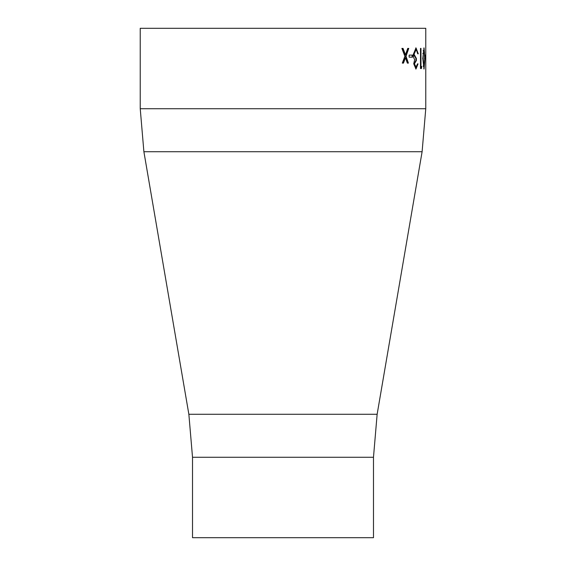 <?xml version="1.0" encoding="UTF-8"?>
<svg xmlns="http://www.w3.org/2000/svg" width="566" height="566" viewBox="0 0 566 566"><rect width="100%" height="100%" fill="white"/><g stroke="black" fill="none" stroke-linecap="round" stroke-linejoin="round"><path stroke-width="0.85" d="M140.234 28.3L425.766 28.3L425.766 108.729L422.109 151.73L143.891 151.73L140.234 108.729L140.234 28.3M409.133 57.173L412.572 57.173L412.572 55.107L409.133 55.107L409.133 57.173M417.446 63.873L418.041 63.873L415.982 69.031L413.732 63.809L414.659 59.671L413.803 57.951L413.314 54.378L416.003 47.891L418.288 53.82L417.701 53.82L417.177 51.039L415.989 49.957L414.043 54.209L416.371 58.461L416.371 60.527L414.446 63.817L415.975 66.972L417.588 63.873L415.755 68.995M420.488 48.407L420.488 68.514L421.444 68.514L421.727 66.455L420.503 66.455L420.503 48.407L420.97 48.407L420.97 66.455M424.932 58.454L424.047 69.031L422.802 58.454L424.047 47.891L424.932 58.454L424.45 58.454M425.087 57.173L425.632 57.173L425.632 55.107L425.087 55.107L425.151 57.173L425.087 55.107M406.006 56.296L408.765 48.407L407.739 48.407L405.461 54.789L403.056 48.407L401.881 48.407L404.902 56.296L402.306 63.102L403.473 63.102L405.461 57.803L407.357 63.102L408.397 63.102L406.006 56.296L405.589 56.296L407.973 63.102M192.518 457.271L373.482 457.271L373.482 537.7L192.518 537.7L192.518 457.271L188.86 414.27L143.891 151.73M405.461 57.803L405.044 57.803L403.063 63.102M402.652 48.407L405.044 54.789L405.461 54.789M408.341 48.407L405.589 56.296M423.8 48.089L424.21 50.119M424.21 66.802L423.8 68.84M423.142 66.059L424.033 66.972L424.719 58.461L424.033 49.957L423.142 50.827M422.83 53.409L423.304 53.409L423.156 58.461L424.033 66.972M424.033 49.957L423.304 53.409M422.682 58.461L423.156 58.461M421.26 66.455L420.977 68.514M415.777 47.919L417.701 53.82M415.989 49.957L415.543 49.957L413.597 54.209L415.925 58.461L415.925 60.527L414.001 63.817L415.522 66.972L415.975 66.972M414.043 54.209L413.597 54.209M416.371 58.461L415.925 58.461M416.371 60.527L415.925 60.527M414.446 63.817L414.001 63.817M412.133 55.107L412.133 57.173M140.234 108.729L425.766 108.729M188.86 414.27L377.14 414.27L422.109 151.73M377.14 414.27L373.482 457.271"/></g></svg>
